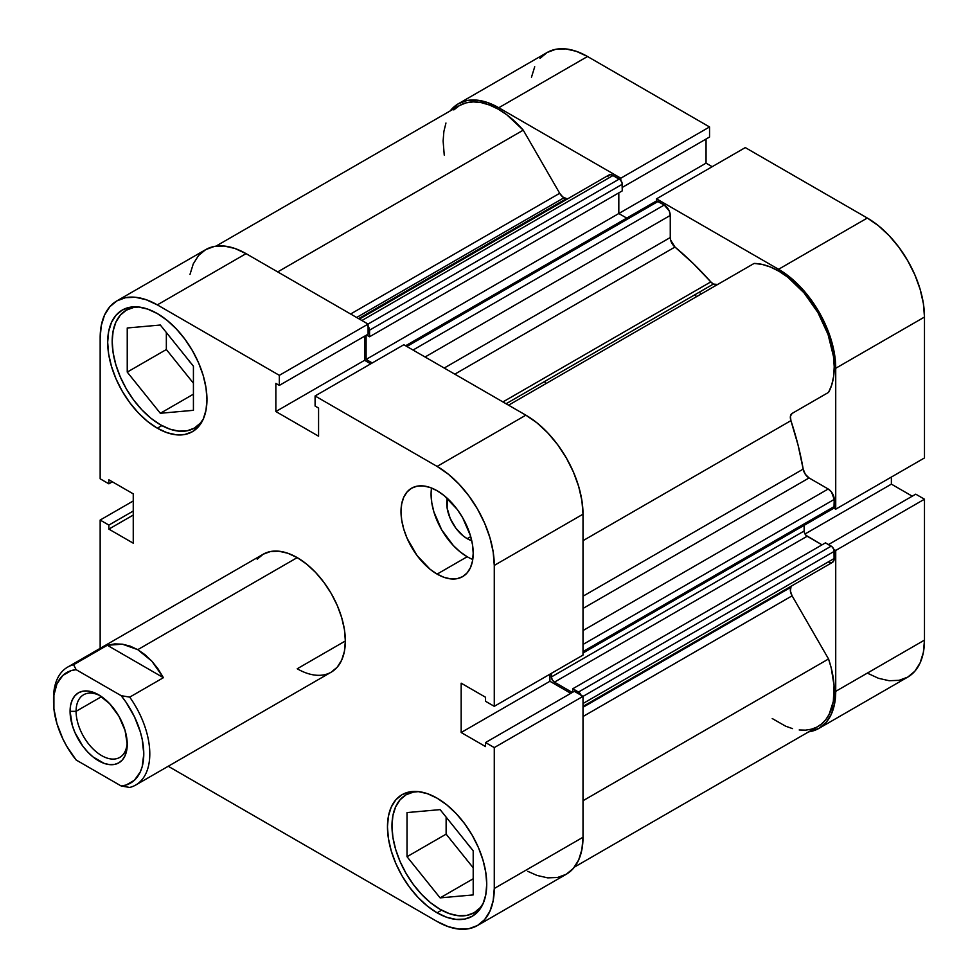 <?xml version="1.0" encoding="UTF-8"?>
<svg xmlns="http://www.w3.org/2000/svg" width="978" height="978" viewBox="0 0 978 978"><rect width="100%" height="100%" fill="white"/><g stroke="black" fill="none" stroke-linecap="round" stroke-linejoin="round"><path stroke-width="1.47" d="M440.112 909.332A68.069 39.303 60 0 1 395.638 849.344A68.069 39.303 60 0 1 406.078 794.796A68.069 39.303 60 0 1 418.523 791.618L413.376 792.094L406.078 794.796L400.088 799.772L395.638 806.813L392.899 815.652L391.982 825.97L392.899 837.339L395.638 849.344L400.088 861.532L406.078 873.403L413.376 884.528L421.689 894.467L430.723 902.853L440.112 909.332A68.069 39.303 60 0 0 474.147 912.706L466.861 915.408L458.535 915.738L449.501 913.684L440.112 909.332M160.331 424.733A68.069 39.303 60 0 1 115.856 364.745A68.069 39.303 60 0 1 126.284 310.197A68.069 39.303 60 0 1 138.742 307.006L133.583 307.495L126.284 310.197L120.306 315.161L115.856 322.202L113.118 331.053L112.189 341.359L113.118 352.74L115.856 364.745L120.306 376.921L126.284 388.804L133.583 399.929L141.908 409.868L150.93 418.242L160.331 424.733A68.069 39.303 60 0 0 194.365 428.107L187.067 430.809L178.742 431.139L169.72 429.085L160.331 424.733M467.191 538.67L470.724 536.629L467.191 538.67L463.193 535.92L455.821 528.132L450.173 518.352L447.129 508.071L447.252 498.267A28.937 16.699 60 0 0 467.191 538.67A28.937 16.699 60 0 0 471.751 540.712L467.191 538.67M431.518 488.01A51.052 29.474 -120 0 0 467.191 556.739L437.105 574.11A51.052 29.474 60 0 1 403.755 529.122A51.052 29.474 60 0 1 411.579 488.205A51.052 29.474 60 0 1 437.105 490.736L430.063 487.472L423.291 485.932L417.044 486.176L411.579 488.205L407.092 491.934L403.755 497.215L401.701 503.841L401.004 511.58L401.701 520.113L403.755 529.122L407.092 538.255L417.044 555.504L430.063 569.245L437.105 574.11L444.146 577.375L450.919 578.915L457.166 578.658L462.631 576.641L467.117 572.912L470.455 567.631L472.508 560.993L473.205 553.267L472.508 544.734L470.455 535.724L462.631 517.68L457.166 509.342L444.146 495.601L437.105 490.736A51.052 29.474 60 0 1 470.455 535.724A51.052 29.474 60 0 1 462.631 576.641A51.052 29.474 60 0 1 437.105 574.11L467.191 556.739A51.052 29.474 -120 0 0 472.765 559.465M437.105 912.816L441.64 910.188L437.105 912.816L446.787 917.303L456.103 919.418L464.684 919.075L472.203 916.288A70.196 40.526 60 0 1 437.105 912.816A70.196 40.526 60 0 1 391.249 850.946A70.196 40.526 60 0 1 402.007 794.698L395.833 799.821L391.249 807.082L388.413 816.202L387.459 826.838L388.413 838.562L391.249 850.946L395.833 863.513L402.007 875.762L409.525 887.229L418.107 897.474L427.423 906.117L437.105 912.816M437.105 798.17A70.196 40.526 60 0 1 482.961 860.029A70.196 40.526 60 0 1 472.203 916.288L478.376 911.166L482.961 903.904L485.785 894.784L486.738 884.149L485.785 872.413L482.961 860.029L478.376 847.474L472.203 835.224L464.684 823.757L456.103 813.5L446.787 804.87L437.105 798.17L427.423 793.684L418.107 791.569L409.525 791.911L402.007 794.698A70.196 40.526 60 0 1 437.105 798.17M157.324 428.205L161.859 425.589L157.324 428.205L167.006 432.692L176.309 434.807L184.891 434.464L192.421 431.689A70.196 40.526 60 0 1 157.324 428.205A70.196 40.526 60 0 1 111.455 366.347A70.196 40.526 60 0 1 122.213 310.087L116.04 315.209L111.455 322.471L108.631 331.591L107.678 342.227L108.631 353.963L111.455 366.347L116.04 378.902L122.213 391.151L129.744 402.63L138.326 412.875L147.629 421.518L157.324 428.205M157.324 313.571A70.196 40.526 60 0 1 203.179 375.43A70.196 40.526 60 0 1 192.421 431.689L198.595 426.567L203.179 419.305L206.003 410.173L206.957 399.55L206.003 387.814L203.179 375.43L198.595 362.875L192.421 350.625L184.891 339.146L176.309 328.901L167.006 320.258L157.324 313.571L147.629 309.085L138.326 306.97L129.744 307.312L122.213 310.087A70.196 40.526 60 0 1 157.324 313.571M297.214 668.769L345.344 640.981L344.427 629.6L341.677 617.595L337.239 605.419L331.249 593.536L323.95 582.411L315.637 572.472L306.603 564.098L297.214 557.607A68.069 39.303 60 0 1 341.677 617.595A68.069 39.303 60 0 1 331.249 672.143A68.069 39.303 60 0 1 297.214 668.769L345.344 640.981L344.427 651.287L341.677 660.138L337.239 667.179L331.249 672.143L135.697 785.041A68.069 39.303 60 0 1 129.719 787.449A68.069 39.303 -120 0 0 129.719 697.131A68.069 39.303 60 0 1 135.697 785.041M471.017 848.073A28.937 16.699 60 0 1 467.093 843.195L471.396 848.476M191.236 363.474A28.937 16.699 60 0 1 187.311 358.596L191.602 363.877M527.741 871.312L537.008 875.432L547.729 877.865L557.607 877.462L566.274 874.259A80.832 46.675 -120 0 0 583.01 837.254L494.269 888.489L494.269 747.595L583.01 696.348L583.01 837.254L583.01 696.348L574.294 691.312L485.54 742.559L494.269 747.595L494.269 888.489L493.169 900.738L489.917 911.239L484.636 919.601L477.521 925.494L468.865 928.709L458.975 929.1L448.254 926.667L437.105 921.496L168.228 766.263L437.105 921.496A80.832 46.675 60 0 0 477.521 925.494L566.274 874.259L573.377 868.366L578.658 860.004L581.91 849.491L583.01 837.254L494.269 888.489A80.832 46.675 60 0 1 477.521 925.494M525.858 415.173L437.105 466.42L315.087 395.968L403.828 344.733L525.858 415.173L403.828 344.733L315.087 395.968L437.105 466.42L448.254 474.122L458.975 484.073L468.865 495.87L477.521 509.086L484.636 523.193L489.917 537.655L493.169 551.91L494.269 565.418L494.269 706.324L485.54 701.287L485.54 697.253L461.176 683.182L461.176 732.51L485.54 746.581L485.54 742.559L485.54 746.581L461.176 732.51L549.917 681.275L549.917 674.184L549.917 681.275L570.797 693.329L549.917 681.275L461.176 732.51L461.176 683.182L485.54 697.253L485.54 701.287L494.269 706.324L494.269 565.418L583.01 514.183L581.91 500.675L578.658 486.408L573.377 471.946L566.274 457.851L557.607 444.635L547.729 432.826L537.008 422.887L525.858 415.173L437.105 466.42A80.832 46.675 60 0 1 494.269 565.418L583.01 514.183L583.01 655.089L583.01 514.183A80.832 46.675 -120 0 0 525.858 415.173M116.895 300.882L205.649 249.647A80.832 46.675 -120 0 1 246.065 253.644L157.324 304.879L246.065 253.644L368.095 324.097L279.341 375.332L157.324 304.879A80.832 46.675 60 0 0 116.895 300.882A80.832 46.675 60 0 0 100.159 337.887L100.159 478.792L108.876 483.829L112.372 481.812L108.876 483.829L108.876 479.795L133.252 493.866L133.252 543.193L108.876 529.122L108.876 525.088L100.159 520.051L100.159 648.353L100.159 520.051L108.876 525.088L108.876 529.122L133.252 543.193L133.252 493.866L108.876 479.795L108.876 483.829L100.159 478.792L100.159 337.887L101.26 325.65L104.512 315.136L109.793 306.774L116.895 300.882L125.563 297.679L135.441 297.275L146.162 299.708L157.324 304.879L279.341 375.332L279.341 385.405L275.857 383.388L275.857 411.53L318.571 436.2L318.571 408.058L315.087 406.041L315.087 395.968L315.087 406.041L318.571 408.058L318.571 436.2L275.857 411.53L364.598 360.295L364.598 336.188L364.598 360.295L370.735 363.84L364.598 360.295L275.857 411.53L275.857 383.388L279.341 385.405L368.095 334.17L368.095 324.097L246.065 253.644L234.916 248.473L224.194 246.04L214.316 246.432L205.649 249.647L198.534 255.539L193.253 263.901L190.001 274.402M53.545 700.077A68.069 39.303 60 0 1 67.629 667.13L263.18 554.233A68.069 39.303 60 0 1 297.214 557.607L287.825 553.255L278.791 551.201L270.466 551.531L263.18 554.233L257.19 559.208M100.159 520.051L133.252 500.956L100.159 520.051M583.01 655.089L494.269 706.324L583.01 655.089M108.876 529.122L133.252 515.051L108.876 529.122M108.876 525.088L133.252 511.029L108.876 525.088M368.095 324.097L368.095 334.17L279.341 385.405L279.341 375.332L368.095 324.097M574.294 691.312L583.01 696.348L494.269 747.595L485.54 742.559L574.294 691.312M166.346 332.508L166.346 349.525L193.424 383.205L166.346 349.525L166.346 332.508M446.127 817.119L446.127 834.136L473.205 867.816L446.127 834.136L446.127 817.119M431.09 494.208L431.787 502.741L433.841 511.751L441.665 529.795L453.376 545.59L460.149 551.873L467.191 556.739M203.351 418.914A68.069 39.303 60 0 1 194.365 428.107L200.343 423.132L203.351 418.926M193.424 410.32L193.424 366.2L160.331 325.026L127.238 327.985L127.238 372.105L166.346 349.525L127.238 372.105L160.331 413.278L193.424 394.171L160.331 413.278L193.424 410.32L193.424 366.2L160.331 325.026L127.238 327.985L127.238 372.105L160.331 413.278L193.424 410.32M483.132 903.525A68.069 39.303 60 0 1 474.147 912.706L480.137 907.743L483.132 903.525M473.205 894.919L473.205 850.799L440.112 809.625L407.019 812.584L407.019 856.716L446.127 834.136L407.019 856.716L440.112 897.877L473.205 878.77L440.112 897.877L473.205 894.919L473.205 850.799L440.112 809.625L407.019 812.584L407.019 856.716L440.112 897.877L473.205 894.919M701.079 294.048A212.727 122.825 -120 0 0 699.356 292.153L701.079 294.048L699.356 292.153A212.727 122.825 -120 0 1 701.079 294.048M694.845 294.769A212.727 122.825 60 0 1 696.568 296.652L694.845 294.769M458.364 103.741A80.832 46.675 60 0 1 498.78 107.739L587.521 56.504A80.832 46.675 -120 0 0 547.105 52.506L458.364 103.741A80.832 46.675 60 0 0 450.21 110.905L458.364 103.741L467.019 100.538L476.897 100.135L487.631 102.568L498.78 107.739L587.521 56.504L709.551 126.957L620.798 178.192L498.78 107.739L620.798 178.192L620.798 180.417L620.798 178.192L709.551 126.957L587.521 56.504L576.372 51.333L565.651 48.9L555.773 49.291L547.105 52.506L540.003 58.399M835.725 509.183L924.479 457.949L924.479 317.043L835.725 368.278L835.725 509.183L833.794 508.071L835.725 509.183L924.479 457.949L924.479 317.043L923.379 303.535L920.127 289.268L914.846 274.806L907.731 260.71L899.075 247.495L889.185 235.686L878.464 225.747L867.315 218.033L745.285 147.592L867.315 218.033L778.561 269.28L789.711 276.982L800.444 286.933L810.322 298.73L818.977 311.945L826.092 326.053L831.373 340.515L834.625 354.769L835.725 368.278L835.725 509.183M656.544 201.052L656.544 198.827L778.561 269.28L656.544 198.827L745.285 147.592L656.544 198.827L656.544 201.052M833.794 549.343L835.725 550.455L835.725 691.348L834.625 703.598L831.373 714.099L826.092 722.461L818.977 728.353L808.708 731.837A80.832 46.675 60 0 0 818.977 728.353A80.832 46.675 60 0 0 835.725 691.348L924.479 640.113L924.479 499.208L915.75 494.171L828.476 544.563L915.75 494.171L924.479 499.208L835.725 550.455L835.725 691.348L924.479 640.113L924.479 499.208L835.725 550.455L833.794 549.343M867.315 673.121L878.464 678.292L889.185 680.725L899.075 680.321L907.731 677.118L914.846 671.226L920.127 662.864L923.379 652.35L924.479 640.113A80.832 46.675 -120 0 1 907.731 677.118L818.977 728.353M912.254 496.188L891.386 484.134L891.386 477.044L891.386 484.134L805.016 534L891.386 484.134L912.254 496.188M712.192 166.7L706.055 163.155L706.055 139.047L706.055 163.155L618.817 213.522L706.055 163.155L712.192 166.7M709.551 137.03L709.551 126.957L709.551 137.03L622.277 187.421L709.551 137.03M534.721 66.761L531.47 77.262M867.315 218.033L778.561 269.28A80.832 46.675 60 0 1 835.725 368.278L924.479 317.043A80.832 46.675 -120 0 0 867.315 218.033M76.088 711.324A36.162 20.88 -120 0 0 100.93 755.187A36.162 20.88 -120 0 0 127.189 742.522A36.162 20.88 60 0 1 119.744 757.412A36.162 20.88 60 0 1 91.871 747.718A36.162 20.88 60 0 1 76.088 711.324L101.516 696.642L76.088 711.324A36.162 20.88 60 0 1 83.582 694.771A36.162 20.88 60 0 1 100.196 695.761A36.162 20.88 -120 0 0 76.088 711.324L70.074 711.324L76.088 711.324M127.238 744.331A40.416 23.338 60 0 1 98.656 760.823A40.416 23.338 60 0 1 70.074 711.324L72.25 725.211L74.89 732.436L82.775 746.104L87.714 751.996L93.081 756.972L104.23 763.415L109.585 764.625L114.536 764.429L118.864 762.828L122.421 759.882L125.062 755.701L127.238 744.331L125.062 730.444L118.864 716.153L109.585 703.647L98.656 694.82L87.714 691.018L82.775 691.214L78.448 692.827L74.89 695.774L72.25 699.955L70.624 705.199L70.074 711.324A40.416 23.338 60 0 1 98.656 694.82A40.416 23.338 60 0 1 127.238 744.331M67.629 667.13A68.069 39.303 60 0 1 73.594 664.722L76.137 669.673L121.162 695.664L129.719 697.131L163.412 677.681L158.057 668.903L151.883 661.201L145.062 654.734L137.764 649.661L297.214 557.607L137.764 649.661L151.883 661.201L163.412 677.681L129.719 697.131L121.162 695.664L126.089 702.29L134.438 716.727L140.331 731.923L142.238 739.49L143.778 753.879L142.238 766.495L140.331 771.85L134.438 780.236L126.089 785.041L121.162 785.982L76.137 759.992L66.773 746.3L62.873 738.928L56.968 723.72L53.912 708.805L53.912 695.187L56.968 683.793L62.873 675.419L71.223 670.615L76.137 669.673L121.162 695.664A63.815 36.846 60 0 1 143.778 753.879A63.815 36.846 60 0 1 121.162 785.982L129.719 787.449L121.162 785.982L76.137 759.992A63.815 36.846 60 0 1 53.521 701.776A63.815 36.846 60 0 1 76.137 669.673L73.594 664.722L107.299 645.272L122.409 644.184L137.764 649.661L130.147 646.116L122.409 644.184L114.732 643.891L107.299 645.272L73.594 664.722A68.069 39.303 -120 0 0 53.521 698.304L53.521 701.776M546.14 383.498A212.727 122.825 -120 0 0 544.428 381.603L546.14 383.498M163.412 677.681L107.299 645.272L163.412 677.681M717.644 284.476L713.39 284.06L506.066 403.755L713.39 284.06A8.509 4.914 -120 0 0 717.595 284.5M215.93 246.163L459.428 105.587A78.705 45.44 -120 0 1 523.242 130.147L277.703 271.908L523.242 130.147L559.697 193.289A8.509 4.914 -120 0 0 563.951 197.776L356.628 317.483L563.951 197.776A8.509 4.914 -120 0 0 566.531 198.595L358.633 318.632L566.531 198.595L562.778 196.969L559.697 193.289L523.242 130.147L506.824 114.793L498.218 109.157L489.623 105.074L481.262 102.629L473.315 101.895L465.968 102.886L459.428 105.587L453.816 109.915M405.625 345.76L655.945 201.236A4.254 2.457 -120 0 1 658.072 201.456L406.872 346.481L658.072 201.456L664.245 205.013L413.034 350.038L664.245 205.013A8.509 4.914 -120 0 1 670.26 215.429L425.075 356.994L670.26 215.429L670.26 237.532L444.208 368.046L670.26 237.532A8.509 4.914 -120 0 0 674.979 247.043L693.243 263.51L710.81 281.896A8.509 4.914 -120 0 0 713.39 284.06L710.81 281.896L502.912 401.934L710.81 281.896A238.253 137.556 -120 0 0 674.979 247.043L454.807 374.158L674.979 247.043L670.602 240.038L670.26 215.429L669.245 210.991L664.245 205.013L656.923 201.052L655.297 201.994M567.986 198.656A238.253 137.556 -120 0 0 566.531 198.595L567.986 198.656M583.01 707.277L790.921 587.252A238.253 137.556 -120 0 0 791.593 585.956L790.921 587.252A8.509 4.914 -120 0 0 792.094 595.822L790.42 591.128L790.921 587.252L583.01 707.277M583.01 596.213L803.182 469.11A238.253 137.556 -120 0 0 790.921 420.65L583.01 540.675L790.921 420.65L790.42 416.2L792.094 413.437L828.549 392.386L831.728 384.977L833.635 376.359L834.222 366.762L833.464 356.408L828.048 334.439L817.914 312.557L804.026 292.838L787.718 277.165L779.124 271.346L770.517 267.043L762.119 264.39L754.099 263.437L508.56 405.198L754.099 263.437A78.705 45.44 -120 0 1 817.914 312.557A78.705 45.44 -120 0 1 828.549 392.386L792.094 413.437A8.509 4.914 -120 0 0 790.921 420.65L798.06 445.063L803.182 469.11A8.509 4.914 -120 0 0 809.063 477.949L805.297 474.244L803.182 469.11L583.01 596.213M772.241 718.549L785.591 726.165L792.51 728.622M799.197 729.955L805.566 730.138L811.495 729.172L816.899 727.082L821.679 723.879L825.787 719.637L829.124 714.405L833.342 701.36L834.063 685.566L831.239 668.035L828.549 658.964L792.094 595.822L828.549 658.964L583.01 800.725L828.549 658.964A78.705 45.44 -120 0 1 817.914 726.52L574.416 867.095M828.207 561.947L829.381 562.497M830.505 562.753L831.544 562.705M832.461 562.374L834.1 559.771L833.99 549.893L832.364 547.069L825.493 542.839L572.79 688.744L572.79 692.179L572.79 688.744L825.493 542.839L831.214 546.14L578.499 692.045L572.79 688.744L578.499 692.045L831.214 546.14A4.254 2.457 -120 0 1 834.222 551.36L583.01 696.385L834.222 551.36L834.222 558.475L583.01 703.512L834.222 558.475A8.509 4.914 -120 0 1 832.461 562.374L583.01 706.385M822.033 544.844L805.994 535.321L804.368 532.497L804.136 525.345L804.136 531.03L551.421 676.935L551.421 673.316L551.421 676.935L804.136 531.03A4.254 2.457 -120 0 0 807.143 536.25L554.428 682.143L552.301 679.906L551.421 676.935A4.254 2.457 60 0 0 554.428 682.143L572.301 692.461L554.428 682.143L807.143 536.25L822.033 544.844M832.364 508.682L833.99 507.741L834.222 499.416L831.544 492.105L828.207 489L809.063 477.949L828.207 489L583.01 630.553L828.207 489A8.509 4.914 -120 0 1 834.222 499.416L834.222 506.543L583.01 651.58L834.222 506.543A4.254 2.457 -120 0 1 833.342 508.487L583.01 653.011M626.739 218.106L618.817 213.522L618.817 192.849L618.817 213.522L626.739 218.106M359.403 319.072L608.842 175.062A8.509 4.914 -120 0 1 613.096 175.478L361.897 320.515L613.096 175.478L619.27 179.047A4.254 2.457 -120 0 1 622.277 184.255L369.562 330.161L369.562 336.762L369.562 330.161L622.277 184.255L622.277 190.857L369.562 336.762L366.591 335.038L369.562 336.762L622.277 190.857L622.045 182.788L620.419 179.976L611.922 174.94L609.759 174.72L607.546 176.566M445.956 123.02L443.878 131.492L443.12 140.966L444.244 155.123M581.287 695.798L578.499 692.045A4.254 2.457 60 0 1 581.091 695.248M372.239 362.972L366.102 359.427L366.102 335.32L366.102 359.427L618.817 213.522L366.102 359.427L372.239 362.972M368.095 326.322A4.254 2.457 60 0 1 369.562 330.161L367.704 325.87M583.01 716.532L792.094 595.822L583.01 716.532M559.697 193.289L350.613 313.999L559.697 193.289M583.01 608.45L809.063 477.949L583.01 608.45M583.01 644.453L834.222 499.416L583.01 644.453M619.27 179.047L368.058 324.073L619.27 179.047M411.64 791.581L406.078 794.796M131.859 306.982L126.284 310.197M199.928 424.892L194.365 428.107M479.721 909.491L474.147 912.706"/></g></svg>
